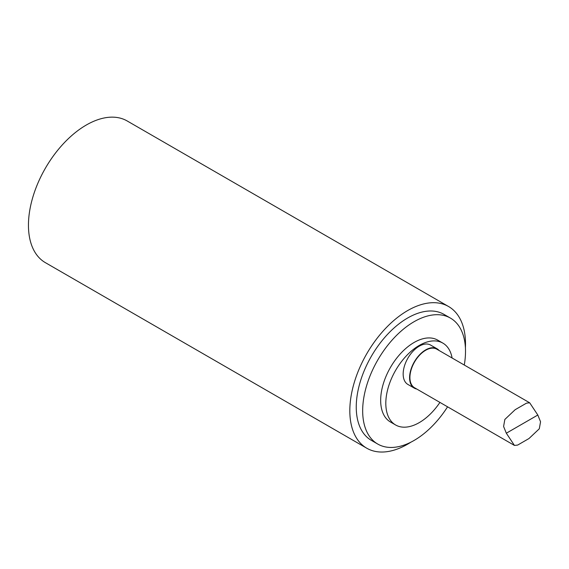 <?xml version="1.0" encoding="UTF-8"?>
<svg xmlns="http://www.w3.org/2000/svg" width="569" height="569" viewBox="0 0 569 569"><rect width="100%" height="100%" fill="white"/><g stroke="black" fill="none" stroke-linecap="round" stroke-linejoin="round"><path stroke-width="0.85" d="M506.325 433.208L514.447 445.427L517.655 445.079L528.992 438.528L539.298 428.791L540.55 421.764L537.819 415.029L529.696 402.802L526.489 403.158L515.151 409.701L504.845 419.445L503.593 426.473L506.325 433.208L537.819 415.029M514.447 445.427L414.524 387.738A22.269 12.859 -60 0 1 414.524 362.026A22.269 12.859 -60 0 1 436.793 349.167L529.696 402.802M416.785 389.047A22.724 13.123 -60 0 1 414.296 388.136A22.724 13.123 -60 0 1 409.595 377.731A22.724 13.123 -60 0 1 419.509 354.864A22.724 13.123 -60 0 1 437.02 348.776A22.724 13.123 -60 0 1 439.055 350.476M414.296 388.136L407.873 384.424A22.724 13.123 -60 0 1 403.165 374.018A22.724 13.123 -60 0 1 413.087 351.151A22.724 13.123 -60 0 1 430.598 345.063L437.02 348.776M439.922 402.404A47.27 27.291 -60 0 1 395.597 424.972A47.27 27.291 -60 0 1 395.597 370.398A47.27 27.291 -60 0 1 442.867 343.107A47.27 27.291 -60 0 1 452.092 358.001M395.597 424.972L390.462 422.006A47.27 27.291 -60 0 1 390.455 367.425A47.27 27.291 -60 0 1 437.725 340.141L442.867 343.107M447.568 406.814A72.718 41.985 -60 0 1 377.731 444.048A72.718 41.985 -60 0 1 377.731 360.077A72.718 41.985 -60 0 1 450.449 318.099A72.718 41.985 -60 0 1 465.513 351.386A72.718 41.985 -60 0 1 464.276 365.035M377.731 444.048L371.308 440.335A72.718 41.985 -60 0 1 371.308 356.372A72.718 41.985 -60 0 1 444.019 314.387L450.449 318.099M410.974 442.134A81.808 47.234 -60 0 1 366.763 448.208A81.808 47.234 -60 0 1 366.763 353.747A81.808 47.234 -60 0 1 448.564 306.513A81.808 47.234 -60 0 1 465.513 343.961A81.808 47.234 -60 0 1 465.414 347.837M366.763 448.208L45.392 262.665A81.808 47.234 -60 0 1 45.392 168.204A81.808 47.234 -60 0 1 127.2 120.977L448.564 306.513"/></g></svg>
